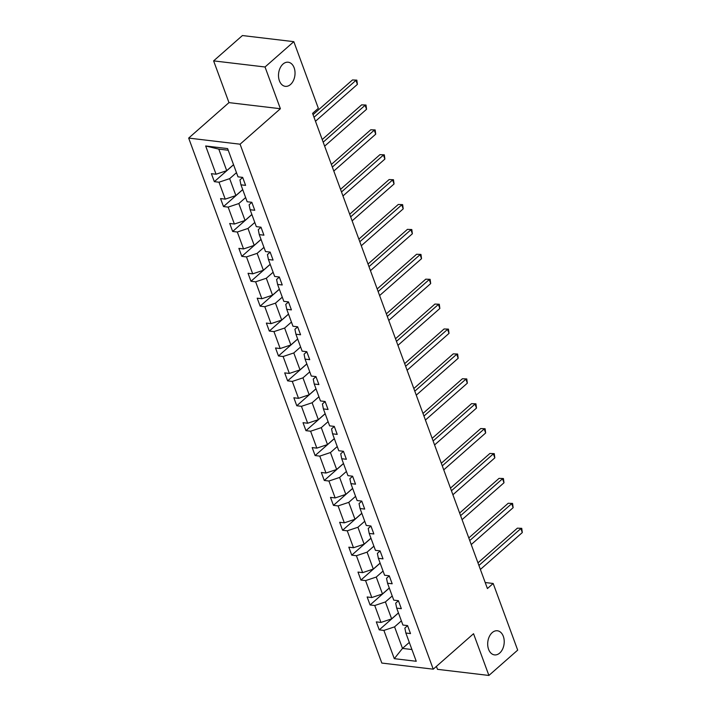 <?xml version="1.0" encoding="UTF-8"?>
<svg xmlns="http://www.w3.org/2000/svg" width="711" height="711" viewBox="0 0 711 711"><rect width="100%" height="100%" fill="white"/><g stroke="black" fill="none" stroke-linecap="round" stroke-linejoin="round"><path stroke-width="1.07" d="M492.199 632.621A12.149 8.203 -83.2 0 1 497.389 630.773A12.149 8.203 -83.2 0 1 504.135 639.927A12.149 8.203 -83.2 0 1 499.717 653.045A12.149 8.203 -83.2 0 1 494.518 654.893A12.149 8.203 -83.2 0 1 487.773 645.739A12.149 8.203 -83.2 0 1 492.199 632.621M283.014 64.061A12.149 8.203 -83.2 0 1 288.204 62.221A12.149 8.203 -83.2 0 1 294.949 71.376A12.149 8.203 -83.2 0 1 290.523 84.493A12.149 8.203 -83.2 0 1 285.333 86.342A12.149 8.203 -83.2 0 1 278.588 77.188A12.149 8.203 -83.2 0 1 283.014 64.061M436.403 666.385L437.496 669.335L488.901 675.45L517.688 650.121L493.176 583.482L485.204 582.531M188.673 138.085L381.825 663.061L433.239 669.175L240.078 144.2L188.673 138.085L228.978 102.624L280.392 108.73L265.034 66.994L213.62 60.879L228.978 102.624M213.62 60.879L242.415 35.55L293.821 41.665L265.034 66.994M401.377 620.863L394.569 626.853L402.497 648.405L394.294 658.67L383.896 630.417L379.247 629.866L398.462 612.953M409.305 642.415L402.497 648.405L411.918 649.525M394.569 626.853L383.896 630.417M392.214 595.969L385.406 601.95L391.637 618.872L380.963 622.436L376.306 621.885L379.247 629.866M380.963 622.436L374.741 605.514L370.084 604.963L389.308 588.05M383.051 571.066L376.252 577.056L382.474 593.969L371.8 597.533L367.152 596.982L370.084 604.963M371.8 597.533L365.578 580.611L360.921 580.06L380.145 563.148M373.897 546.164L367.089 552.154L373.311 569.076L362.637 572.631L357.989 572.079L360.921 580.06M362.637 572.631L356.415 555.718L351.758 555.158L370.982 538.254M364.734 521.261L357.926 527.251L364.148 544.173L353.483 547.737L348.825 547.186L351.758 555.158M353.483 547.737L347.252 530.815L342.595 530.264L361.819 513.351M355.571 496.367L348.763 502.357L354.993 519.27L344.32 522.834L339.662 522.283L342.595 530.264M344.32 522.834L338.089 505.912L333.441 505.361L352.656 488.448M346.408 471.464L339.6 477.454L345.83 494.376L335.157 497.931L330.499 497.38L333.441 505.361M335.157 497.931L328.926 481.018L324.278 480.458L343.502 463.554M337.245 446.561L330.446 452.552L336.667 469.473L325.994 473.037L321.336 472.477L324.278 480.458M325.994 473.037L319.772 456.115L315.115 455.564L334.339 438.651M328.091 421.667L321.283 427.649L327.504 444.571L316.83 448.134L312.182 447.583L315.115 455.564M316.83 448.134L310.609 431.213L305.952 430.662L325.176 413.749M318.928 396.765L312.12 402.755L318.341 419.677L307.667 423.232L303.019 422.681L305.952 430.662M307.667 423.232L301.446 406.319L296.789 405.759L316.013 388.846M309.765 371.862L302.957 377.852L309.178 394.774L298.513 398.338L293.856 397.778L296.789 405.759M298.513 398.338L292.283 381.416L287.626 380.865L306.85 363.952M300.602 346.968L293.794 352.949L300.024 369.871L289.35 373.435L284.693 372.884L287.626 380.865M289.35 373.435L283.12 356.513L278.472 355.962L297.687 339.049M291.439 322.065L284.631 328.055L290.861 344.968L280.187 348.532L275.53 347.981L278.472 355.962M280.187 348.532L273.966 331.61L269.309 331.059L288.533 314.146M282.276 297.162L275.477 303.153L281.698 320.074L271.024 323.629L266.367 323.078L269.309 331.059M271.024 323.629L264.803 306.717L260.146 306.157L279.37 289.253M273.122 272.26L266.314 278.25L272.535 295.172L261.861 298.736L257.213 298.185L260.146 306.157M261.861 298.736L255.64 281.814L250.983 281.263L270.207 264.35M263.959 247.366L257.151 253.356L263.372 270.269L252.707 273.833L248.05 273.282L250.983 281.263M252.707 273.833L246.477 256.911L241.82 256.36L261.044 239.447M254.796 222.463L247.988 228.453L254.218 245.375L243.544 248.93L238.887 248.379L241.82 256.36M243.544 248.93L237.314 232.017L232.666 231.457L251.881 214.553M245.633 197.56L238.825 203.55L245.055 220.472L234.381 224.036L229.724 223.476L232.666 231.457M234.381 224.036L228.151 207.114L223.503 206.563L242.718 189.65M236.47 172.666L229.662 178.648L235.892 195.569L225.218 199.133L220.561 198.582L223.503 206.563M225.218 199.133L218.997 182.212L214.34 181.661L233.564 164.748M228.222 150.243L218.801 149.123L226.729 170.676L216.055 174.231L211.398 173.68L214.34 181.661M216.055 174.231L205.666 145.977L227.618 148.59L238.007 176.843L242.664 177.394L245.597 185.375L240.949 184.824L247.17 201.746L251.827 202.297L254.76 210.278L250.112 209.727L256.333 226.64L260.99 227.2L263.923 235.181L259.266 234.621L265.496 251.543L270.144 252.094L273.086 260.075L268.429 259.524L274.659 276.446L279.307 276.997L282.249 284.978L277.592 284.427L283.813 301.34L288.47 301.899L291.412 309.88L286.755 309.321L292.976 326.242L297.633 326.793L300.566 334.774L295.918 334.223L302.139 351.145L306.796 351.696L309.729 359.677L305.072 359.126L311.302 376.048L315.96 376.599L318.892 384.58L314.235 384.029L320.465 400.942L325.114 401.502L328.055 409.483L323.398 408.923L329.628 425.845L334.277 426.396L337.218 434.377L332.561 433.826L338.783 450.747L343.44 451.298L346.373 459.279L341.724 458.728L347.946 475.641L352.603 476.201L355.536 484.182L350.887 483.622L357.109 500.544L361.766 501.095L364.699 509.076L360.042 508.525L366.272 525.447L370.929 525.998L373.862 533.979L369.205 533.428L375.435 550.341L380.083 550.901L383.025 558.882L378.368 558.322L384.589 575.243L389.246 575.794L392.188 583.775L387.531 583.224L393.752 600.146L398.409 600.697L401.342 608.678L396.694 608.127L402.915 625.049L407.572 625.6L410.505 633.581L405.857 633.03L416.246 661.274L394.294 658.67M293.821 41.665L318.341 108.303L312.582 113.369L487.417 588.548L493.176 583.482M396.694 608.127L395.689 603.177L398.436 600.768M398.444 612.882L391.637 618.872M385.406 601.95L374.741 605.514M387.531 583.224L386.535 578.274L389.273 575.866M389.281 587.988L382.474 593.969M376.252 577.056L365.578 580.611M378.368 558.322L377.372 553.38L380.109 550.963M380.118 563.085L373.311 569.076M367.089 552.154L356.415 555.718M369.205 533.428L368.209 528.477L370.946 526.06M370.955 538.183L364.148 544.173M357.926 527.251L347.252 530.815M360.042 508.525L359.046 503.575L361.783 501.166M361.792 513.289L354.993 519.27M348.763 502.357L338.089 505.912M350.887 483.622L349.883 478.672L352.629 476.263M352.638 488.386L345.83 494.376M339.6 477.454L328.926 481.018M341.724 458.728L340.72 453.778L343.466 451.361M343.475 463.483L336.667 469.473M330.446 452.552L319.772 456.115M332.561 433.826L331.566 428.875L334.303 426.467M334.312 438.58L327.504 444.571M321.283 427.649L310.609 431.213M323.398 408.923L322.403 403.972L325.14 401.564M325.149 413.686L318.341 419.677M312.12 402.755L301.446 406.319M314.235 384.029L313.24 379.079L315.977 376.661M315.986 388.784L309.178 394.774M302.957 377.852L292.283 381.416M305.072 359.126L304.077 354.176L306.823 351.767M306.823 363.881L300.024 369.871M293.794 352.949L283.12 356.513M295.918 334.223L294.914 329.273L297.66 326.864M297.669 338.987L290.861 344.968M284.631 328.055L273.966 331.61M286.755 309.321L285.751 304.379L288.497 301.962M288.506 314.084L281.698 320.074M275.477 303.153L264.803 306.717M277.592 284.427L276.597 279.476L279.334 277.059M279.343 289.181L272.535 295.172M266.314 278.25L255.64 281.814M268.429 259.524L267.434 254.574L270.171 252.165M270.18 264.288L263.372 270.269M257.151 253.356L246.477 256.911M259.266 234.621L258.271 229.671L261.008 227.262M261.017 239.385L254.218 245.375M247.988 228.453L237.314 232.017M250.112 209.727L249.108 204.777L251.854 202.359M251.863 214.482L245.055 220.472M238.825 203.55L228.151 207.114M240.949 184.824L239.945 179.874L242.691 177.466M242.7 189.579L235.892 195.569M229.662 178.648L218.997 182.212M488.901 675.45L473.544 633.714L433.239 669.175M280.392 108.73L240.078 144.2M233.537 164.685L226.729 170.676M405.857 633.03L404.852 628.08L407.599 625.662M218.801 149.123L205.666 145.977M314.013 117.262L355.935 80.379L357.402 84.369L315.488 121.252M313.053 114.64L352.46 79.961L356.833 80.13L357.402 84.369M352.46 79.961L356.833 80.13M323.176 142.164L365.099 105.281L366.565 109.263L324.643 146.155M322.216 139.543L361.623 104.864L365.996 105.032L366.565 109.263M361.623 104.864L365.996 105.032M332.339 167.058L374.262 130.175L375.728 134.166L333.806 171.049M331.379 164.437L370.786 129.766L375.159 129.935L375.728 134.166M370.786 129.766L375.159 129.935M341.502 191.961L383.425 155.078L384.891 159.068L342.969 195.952M340.533 189.339L379.95 154.66L384.313 154.829L384.891 159.068M379.95 154.66L384.313 154.829M350.665 216.864L392.588 179.981L394.054 183.971L352.132 220.854M349.696 214.242L389.113 179.563L393.476 179.732L394.054 183.971M389.113 179.563L393.476 179.732M359.819 241.758L401.742 204.875L403.217 208.865L361.295 245.748M358.859 239.136L398.276 204.466L402.639 204.635L403.217 208.865M398.276 204.466L402.639 204.635M368.982 266.661L410.905 229.777L412.371 233.768L370.458 270.651M368.022 264.039L407.43 229.369L411.802 229.537L412.371 233.768M407.43 229.369L411.802 229.537M378.145 291.563L420.068 254.68L421.534 258.671L379.612 295.554M377.185 288.942L416.593 254.262L420.965 254.431L421.534 258.671M416.593 254.262L420.965 254.431M387.308 316.457L429.231 279.574L430.697 283.565L388.775 320.448M386.34 313.844L425.756 279.165L430.128 279.334L430.697 283.565M425.756 279.165L430.128 279.334M396.471 341.36L438.394 304.477L439.86 308.467L397.938 345.35M395.503 338.738L434.919 304.068L439.282 304.237L439.86 308.467M434.919 304.068L439.282 304.237M405.634 366.263L447.557 329.38L449.023 333.37L407.101 370.253M404.666 363.641L444.082 328.962L448.445 329.131L449.023 333.37M444.082 328.962L448.445 329.131M414.789 391.166L456.711 354.274L458.186 358.264L416.264 395.156M413.829 388.544L453.236 353.865L457.608 354.034L458.186 358.264M453.236 353.865L457.608 354.034M423.952 416.059L465.874 379.176L467.34 383.167L425.418 420.05M422.992 413.438L462.399 378.767L466.772 378.936L467.34 383.167M462.399 378.767L466.772 378.936M433.115 440.962L475.037 404.079L476.503 408.07L434.581 444.953M432.155 438.34L471.562 403.661L475.935 403.83L476.503 408.07M471.562 403.661L475.935 403.83M442.278 465.865L484.2 428.982L485.666 432.972L443.744 469.855M441.309 463.243L480.725 428.564L485.098 428.733L485.666 432.972M480.725 428.564L485.098 428.733M451.441 490.759L493.363 453.876L494.829 457.866L452.907 494.749M450.472 488.137L489.888 453.467L494.252 453.636L494.829 457.866M489.888 453.467L494.252 453.636M460.604 515.662L502.517 478.779L503.992 482.769L462.07 519.652M459.635 513.04L499.051 478.37L503.415 478.539L503.992 482.769M499.051 478.37L503.415 478.539M469.758 540.564L511.68 503.681L513.146 507.672L471.233 544.555M468.798 537.943L508.205 503.264L512.578 503.432L513.146 507.672M508.205 503.264L512.578 503.432M478.921 565.458L520.843 528.575L522.309 532.566L480.387 569.449M477.961 562.845L517.368 528.166L521.741 528.335L522.309 532.566M517.368 528.166L521.741 528.335"/></g></svg>

